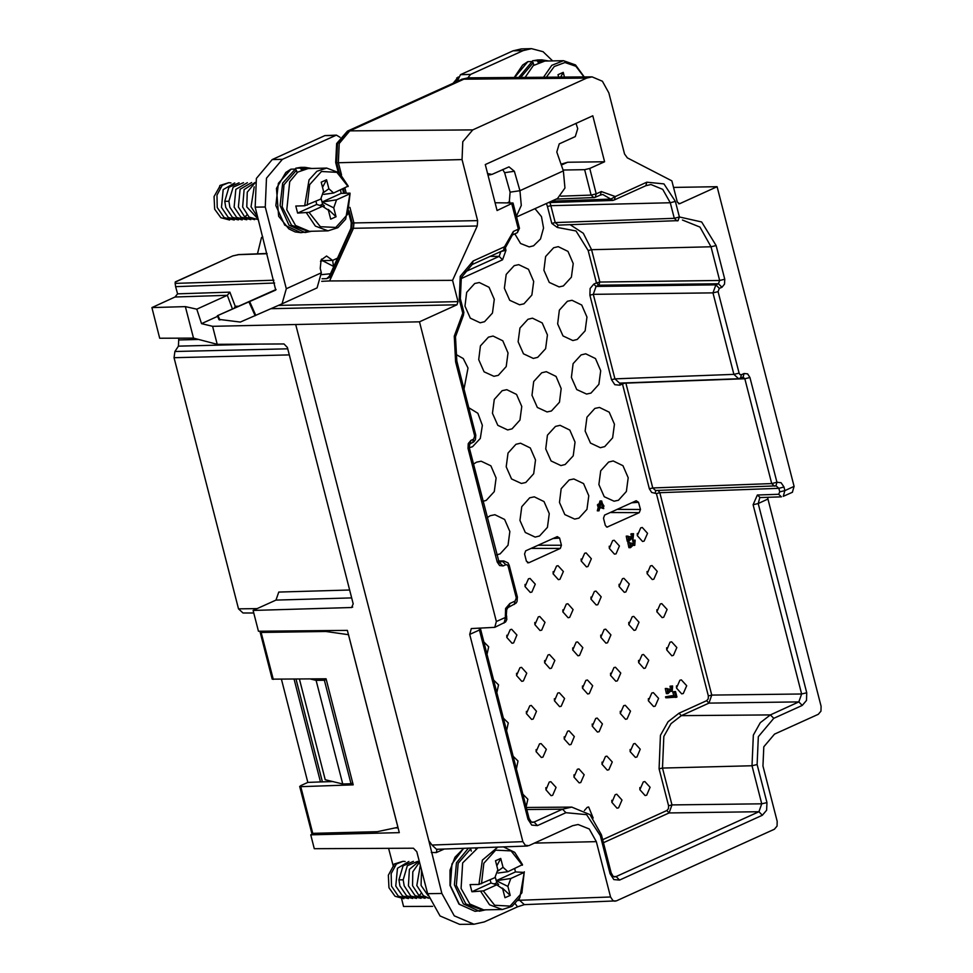 <?xml version="1.0" encoding="UTF-8"?>
<svg xmlns="http://www.w3.org/2000/svg" width="973" height="973" viewBox="0 0 973 973"><rect width="100%" height="100%" fill="white"/><g stroke="black" fill="none" stroke-linecap="round" stroke-linejoin="round"><path stroke-width="1.46" d="M670.847 688.835L668.062 692.423L667.928 688.933L667.004 688.519L668.025 693.579L670.956 690.757L672.197 691.292L672.623 686.026L670.069 686.196L670.142 687.303L672.574 687.145L672.136 690.198L670.847 688.835L668.183 689.188L667.271 692.229M667.004 688.519L665.325 688.556L666.347 693.615L668.025 693.579M671.455 687.279L671.394 689.906M675.53 691.621L674.496 692.083L675.542 696.157L672.002 695.719L667.174 696.704L667.442 697.763L676.916 696.996L675.53 691.621L673.839 691.657L672.805 692.119L673.754 695.804M671.248 696.899L676.077 697.386M672.002 695.719L665.483 696.741L665.763 697.799L667.442 697.763M505.449 248.285L505.972 250.329L502.542 259.852L460.874 278.764M620.178 383.094L619.789 385.211L622.416 384.019L649.319 488.787L651.679 492.411L656.41 493.542L708.393 695.963L708.271 698.845L706.678 700.73L679.032 713.27L668.11 721.771L660.472 735.32L659.049 768.84L668.536 805.778L668.415 808.648L666.821 810.533L602.64 839.663M619.789 385.211L614.814 384.736L611.506 379.665L589.82 295.172L590.1 288.47L593.81 284.055L596.449 282.863L588.154 250.584L591.584 249.745L599.879 282.036L598.736 285.211L596.096 286.403L593.81 284.055M588.154 250.584L575.967 231.015L557.298 227.5L551.8 223.376L547.471 206.507L550.888 205.668L555.23 222.537L551.8 223.376M512.017 428.874L519.971 420.154L521.771 406.483L516.554 394.381L506.811 389.662L502.214 390.696L494.223 399.477L492.484 413.245L497.823 425.347L507.651 429.896L512.017 428.874M469.266 447.726L472.55 446.777L480.321 438.47L482.413 425.335L477.877 413.245L468.767 407.638M498.261 375.298L506.215 366.578L508.015 352.907L502.798 340.805L493.056 336.086L488.458 337.12L480.467 345.901L478.728 359.682L484.067 371.771L493.907 376.332L498.261 375.298M463.999 389.078L468.025 368.013L463.221 358.599L455.449 354.136M484.505 321.722L492.46 313.014L494.26 299.331L489.042 287.23L479.3 282.511L474.702 283.544L466.712 292.326L464.972 306.106L470.312 318.195L480.151 322.756L484.505 321.722M590.939 393.043L598.894 384.335L600.694 370.664L595.476 358.563L585.746 353.844L581.136 354.877L573.158 363.659L571.406 377.427L576.746 389.528L586.585 394.077L590.939 393.043M551.472 410.959L559.426 402.25L561.226 388.568L556.009 376.466L546.279 371.747L541.669 372.781L533.691 381.574L531.939 395.342L537.278 407.432L547.118 411.993L551.472 410.959M577.184 339.48L585.138 330.759L586.938 317.089L581.72 304.987L571.99 300.268L567.381 301.302L559.402 310.083L557.651 323.863L562.99 335.953L572.829 340.514L577.184 339.48M537.716 357.383L545.671 348.675L547.471 334.992L542.265 322.902L532.523 318.171L527.925 319.217L519.935 327.998L518.183 341.766L523.523 353.856L533.362 358.417L537.716 357.383M563.428 285.904L571.382 277.196L573.182 263.513L567.964 251.411L558.234 246.692L553.625 247.726L545.646 256.507L543.895 270.287L549.234 282.377L559.074 286.938L563.428 285.904M523.961 303.807L531.915 295.099L533.715 281.416L528.509 269.326L518.767 264.595L514.17 265.641L506.179 274.422L504.428 288.19L509.767 300.28L519.606 304.841L523.961 303.807M514.79 233.848L520.494 243.432L529.203 246.862L533.557 245.828L540.562 239.03L543.518 228.071L541.45 216.663L535.041 208.66M618.451 500.195L626.405 491.487L628.205 477.804L622.988 465.714L613.258 460.983L608.648 462.017L600.669 470.81L598.918 484.578L604.257 496.668L614.097 501.229L618.451 500.195M578.984 518.11L586.938 509.39L588.738 495.719L583.52 483.617L573.79 478.898L569.181 479.932L561.202 488.714L559.451 502.482L564.79 514.583L574.629 519.144L578.984 518.11M604.695 446.619L612.649 437.911L614.45 424.228L609.232 412.138L599.502 407.407L594.892 408.453L586.914 417.235L585.162 431.003L590.502 443.092L600.341 447.653L604.695 446.619M565.228 464.535L573.182 455.826L574.982 442.143L569.764 430.042L560.034 425.323L555.425 426.356L547.446 435.138L545.695 448.918L551.034 461.007L560.874 465.568L565.228 464.535M539.529 536.014L547.483 527.305L549.283 513.622L544.065 501.533L534.323 496.802L529.726 497.848L521.735 506.629L519.996 520.397L525.323 532.486L535.162 537.047L539.529 536.014M496.777 554.865L500.061 553.929L508.015 545.208L509.816 531.538L504.598 519.436L494.868 514.717L490.258 515.751L487.218 517.672M525.773 482.438L533.727 473.729L535.527 460.047L530.309 447.957L520.567 443.226L515.97 444.272L507.979 453.053L506.24 466.821L511.579 478.911L521.406 483.472L525.773 482.438M483.022 501.302L486.305 500.353L494.26 491.645L496.06 477.962L490.842 465.86L481.112 461.141L476.502 462.175L473.462 464.097M670.069 642.131L666.687 649.915L671.881 655.741L673.474 655.376L676.855 647.568L671.601 641.779L670.069 642.131M650.511 565.945L647.118 573.717L652.324 579.543L653.905 579.19L657.286 571.37L652.032 565.581L650.511 565.945M612.662 540.574L609.28 548.358L614.474 554.184L616.067 553.819L619.436 546.011L614.182 540.222L612.662 540.574M632.231 616.773L628.838 624.557L634.043 630.382L635.624 630.018L639.006 622.197L633.751 616.42L632.231 616.773M651.788 692.971L648.407 700.742L653.601 706.568L655.194 706.216L658.563 698.395L653.309 692.606L651.788 692.971M633.508 743.798L630.127 751.582L635.32 757.408L636.914 757.043L640.283 749.222L635.028 743.445L633.508 743.798M613.951 667.612L610.558 675.384L615.763 681.209L617.344 680.857L620.725 673.036L615.471 667.247L613.951 667.612M594.381 591.414L591 599.186L596.194 605.024L597.787 604.659L601.156 596.838L595.902 591.049L594.381 591.414M556.532 566.055L553.151 573.827L558.356 579.653L559.937 579.3L563.318 571.479L558.064 565.69L556.532 566.055M576.101 642.241L572.72 650.025L577.913 655.851L579.507 655.486L582.876 647.677L577.621 641.888L576.101 642.241M595.658 718.439L592.277 726.211L597.483 732.049L599.064 731.684L602.445 723.863L597.191 718.074L595.658 718.439M615.228 794.637L611.847 802.409L617.04 808.235L618.633 807.882L622.002 800.061L616.748 794.272L615.228 794.637M577.378 769.266L573.997 777.05L579.203 782.876L580.784 782.511L584.165 774.703L578.911 768.913L577.378 769.266M557.821 693.08L554.44 700.852L559.633 706.678L561.226 706.325L564.595 698.505L559.341 692.715L557.821 693.08M538.251 616.882L534.87 624.666L540.076 630.492L541.657 630.127L545.038 622.306L539.784 616.529L538.251 616.882M519.971 667.721L516.59 675.493L521.796 681.319L523.377 680.966L526.758 673.146L521.504 667.356L519.971 667.721M539.541 743.907L536.159 751.691L541.353 757.517L542.934 757.152L546.315 749.332L541.061 743.554L539.541 743.907M526.174 806.885L527.84 799.149L522.963 794.382M506.617 730.687L508.271 722.951L503.406 718.183M487.047 654.488L488.714 646.765L483.849 641.998M603.503 518.232L604.647 515.058L636.208 500.73L638.58 502.311L640.416 509.463L639.273 512.637L607.055 527.098L605.328 525.384L603.503 518.232M524.569 554.051L525.712 550.876L557.286 536.549L559.645 538.13L561.482 545.281L560.339 548.456L528.777 562.783L526.405 561.202L524.569 554.051M496.838 692.594L498.492 684.858L493.627 680.091M516.395 768.779L518.05 761.056L513.185 756.289M549.319 782L545.938 789.784L551.132 795.61L552.725 795.257L556.094 787.437L550.84 781.647L549.319 782M529.762 705.814L526.369 713.586L531.574 719.412L533.155 719.059L536.537 711.239L531.282 705.449L529.762 705.814M510.193 629.616L506.811 637.4L512.005 643.226L513.598 642.861L516.967 635.053L511.713 629.263L510.193 629.616M528.473 578.789L525.092 586.561L530.297 592.387L531.878 592.034L535.259 584.214L530.005 578.424L528.473 578.789M548.042 654.975L544.649 662.759L549.854 668.585L551.436 668.22L554.817 660.412L549.563 654.622L548.042 654.975M567.6 731.173L564.218 738.957L569.412 744.783L571.005 744.418L574.374 736.597L569.132 730.82L567.6 731.173M593.129 818.013L588.689 807.006L587.169 807.371L584.359 810.497M605.449 756.532L602.068 764.316L607.261 770.142L608.843 769.777L612.224 761.968L606.97 756.179L605.449 756.532M585.88 680.346L582.499 688.118L587.704 693.944L589.285 693.591L592.666 685.77L587.412 679.981L585.88 680.346M566.322 604.148L562.941 611.92L568.135 617.758L569.716 617.393L573.097 609.572L567.843 603.795L566.322 604.148M584.603 553.321L581.222 561.093L586.415 566.918L587.996 566.566L591.377 558.745L586.123 552.956L584.603 553.321M604.16 629.507L600.779 637.291L605.984 643.117L607.566 642.752L610.947 634.931L605.692 629.154L604.16 629.507M623.729 705.705L620.348 713.477L625.542 719.302L627.123 718.95L630.504 711.129L625.25 705.34L623.729 705.705M643.287 781.891L639.906 789.675L645.111 795.5L646.692 795.136L650.073 787.327L644.819 781.538L643.287 781.891M642.01 654.865L638.629 662.649L643.822 668.475L645.403 668.11L648.784 660.302L643.53 654.513L642.01 654.865M622.44 578.68L619.059 586.451L624.265 592.277L625.846 591.925L629.227 584.104L623.973 578.315L622.44 578.68M640.721 527.84L637.339 535.624L642.545 541.45L644.126 541.085L647.507 533.277L642.253 527.488L640.721 527.84M660.29 604.038L656.909 611.81L662.102 617.648L663.695 617.283L667.064 609.463L661.81 603.674L660.29 604.038M679.847 680.236L676.466 688.008L681.672 693.834L683.253 693.481L686.634 685.661L681.38 679.872L679.847 680.236M633.374 542.91L630.601 546.498L630.455 543.007L629.543 542.581L630.565 547.653L633.484 544.831L634.737 545.366L635.15 540.1L632.608 540.27L632.681 541.377L635.101 541.219L634.664 544.272L633.374 542.91L630.711 543.262L629.799 546.303M629.543 542.581L627.853 542.618L628.874 547.69L630.565 547.653M633.995 541.353L633.922 543.98M631.72 536.451L628.935 540.039L628.801 536.537L627.889 536.123L628.899 541.195L631.83 538.373L633.07 538.908L633.496 533.642L630.942 533.812L631.015 534.919L633.447 534.749L633.009 537.814L631.72 536.451L629.057 536.804L628.144 539.833M627.889 536.123L626.198 536.159L627.22 541.231L628.899 541.195M632.328 534.895L632.268 537.522M604.051 506.13L603.284 507.128L603.759 508.624L601.691 500.998L600 501.022L597.3 510.849L598.991 510.813L599.976 503.017L601.813 502.518L604.051 506.13L602.092 506.519M601.922 508.198L603.759 508.624M600.9 502.676L602.36 506.155M324.362 680.2L350.961 783.776L342.727 783.946L316.14 680.37L324.362 680.2L326.186 679.373M352.773 782.949L350.961 783.776M316.14 680.37L310.509 679.008M299.429 679.13L325.25 779.714L342.727 783.946M260.144 632.195L272.197 679.142L326.052 678.838L353.248 784.797L300.779 786.658L299.806 786.403L300.864 785.552L307.869 782.377L281.404 679.324M397.933 827.245L348.443 634.481M273.243 679.422L261.178 632.462L325.833 631.441L348.03 634.664M325.833 631.441L327.694 630.589M397.519 827.427L377.244 831.647L311.798 833.375L299.745 786.415M332.973 781.587L320.494 781.951L294.114 679.19M261.178 632.462L260.205 632.182L261.433 631.222M320.494 781.951L307.869 782.377M498.006 873.024L507.857 871.638L503.041 867.357L498.006 870.957M507.857 871.638L522.44 864.644L514.656 852.384L503.442 846.851M507.93 886.403L510.789 878.461L524.216 872.367L515.398 871.978L496.254 880.662L507.93 886.403L510.229 895.355L502.457 888.081M510.789 878.461L496.254 880.65M498.614 884.481L496.814 882.803L494.138 884.019M510.229 895.355L504.975 897.738L502.676 888.787L496.753 884.822L483.338 890.915L494.637 905.255L510.034 906.045L521.856 892.898L524.216 872.367M490.173 879.835L491.012 883.046L496.753 884.822M491 883.046L471.869 891.73L483.338 890.915M480.747 891.548L489.589 904.744L502.25 909.475L512.053 906.289L519.874 897.751L524.277 871.796M471.869 891.73L470.032 884.591L478.911 884.408L482.401 860.108L497.884 847.057M478.911 884.408L494.929 877.682L497.787 869.74L495.476 860.789L500.742 858.393L503.041 867.357M481.501 883.776L483.849 863.246L495.671 850.098L511.068 850.889L522.379 865.228M496.789 865.873L500.742 858.393M495.354 877.451L496.814 882.803M496.254 880.662L495.427 877.415M514.729 868.694L515.398 871.978M502.25 909.475L483.666 909.864L469.825 904.087L461.08 888.434L462.698 862.929L477.865 847.799M475.627 848.602L475.578 847.884M481.817 909.804L465.775 903.881L456.349 885.418L458.21 863.306L470.677 848.821L471.285 851.193M468.536 848.14L456.507 862.783L454.427 884.798L463.379 903.917L479.324 911.215L486.038 909.816M470.3 848.079L470.677 848.821M449.964 885.406L459.061 904.148L475.104 911.3L459.378 904.245L450.329 885.637L451.91 863.878L463.294 848.809L454.963 857.164L450 870.227L449.988 885.503M464.194 848.31L463.294 848.809M394.272 866.371L393.627 865.654L388.3 875.201L388.932 887.79L395.074 896.255L403.904 898.638M393.627 865.654L394.15 864.036L402.992 861.3M405.157 861.519L402.992 861.324L396.4 863.988L394.15 864.036M408.429 898.59L398.334 896.133L391.487 886.099L391.17 873.657L396.412 863.988M412.649 898.493L402.567 896.036L395.719 886.002L397.446 868.244L408.964 861.519M416.408 898.493L406.58 895.78L399.939 885.917L398.942 879.872L403.114 865.873L413.391 861.373M417.697 861.287L407.371 865.739L403.163 879.787L404.16 885.831L410.886 896.084L421.041 898.322M425.043 898.286L415.106 895.683L408.38 885.746L409.451 869.4L419.229 861.069M421.09 893.518L419.108 895.732L412.613 885.649L412.759 871.832L419.509 862.151M420.275 865.131L416.833 885.564L423.328 895.647L428.984 898.237M419.108 895.732L428.85 898.213M428.144 895.671L421.054 885.479L421.613 870.361M426.016 887.522L424.532 881.708M432.632 906.362L403.576 906.483L401.594 898.736M393.189 866.019L388.641 848.298M313.342 833.606L310.752 834.773L314.303 848.638L413.416 848.188L416.821 851.716L427.597 893.664L439.991 915.958L459.609 924.35L473.973 924.241L454.269 915.812L441.827 893.421L428.813 840.781L431.951 845.05L522.902 841.669L469.679 634.42L471.309 628.619L494.758 627.33L496.388 621.516L419.448 321.82L212.625 326.283L217.247 344.308L193.457 338.105L159.742 338.251L151.861 307.565L185.369 306.58L193.457 338.105M515.228 903.735L517.539 906.848L484.335 921.905L473.973 924.241M524.374 904.598L517.539 906.848M323.766 194.418L333.617 193.043L328.813 188.75L323.778 192.362M333.617 193.043L348.2 186.05L339.358 172.853L326.697 168.122L308.113 168.511L297.689 172.124L289.662 181.744L286.853 209.84L295.597 225.493L309.426 231.27L328.01 230.881L337.826 227.694L345.646 219.144L350.037 193.189L341.17 193.384L322.027 202.068L333.703 207.808L336.001 216.76L328.229 209.487M315.945 201.241L316.772 204.452L322.525 206.227L309.098 212.321L320.409 226.66L335.807 227.451L347.629 214.303L349.976 193.773L336.561 199.854L333.703 207.808M336.561 199.854L322.027 202.056L322.586 204.208L319.91 205.425M324.374 205.875L322.586 204.208M336.001 216.76L330.735 219.144L328.436 210.192L322.525 206.227M316.76 204.452L297.641 213.136L309.098 212.321M306.507 212.953L315.349 226.15L328.01 230.881M297.641 213.136L295.804 205.996L304.671 205.802L309.061 179.847L316.894 171.309L326.697 168.122M304.671 205.802L320.689 199.088L323.547 191.146L321.248 182.182L326.514 179.798L328.813 188.75M307.261 205.181L309.621 184.639L321.443 171.491L336.84 172.294L348.152 186.621M322.55 187.278L326.514 179.798M321.126 198.857L322.027 202.056L321.187 198.82M340.501 190.1L341.17 193.384M295.354 169.047L295.841 168.22L300.791 167.405L305.011 167.32L300.219 168.098L301.277 169.302L306.811 168.584M290.672 169.326L285.794 172.476L276.417 188.421L278.619 216.225L288.811 228.935L295.135 231.951L300.864 232.705L284.7 225.177L275.858 205.571L278.436 183.313L291.073 169.132L295.293 169.047L282.656 183.228L280.078 205.485L288.92 225.091L305.084 232.608L311.81 231.221M295.999 168.183L300.219 168.098M311.555 168.438L305.011 167.32L311.664 168.438M307.577 231.209L291.535 225.286L282.121 206.811L283.97 184.7L296.449 170.226L297.057 172.598M295.293 169.047L296.449 170.226M301.277 169.302L301.399 170.007M220.044 187.777L219.387 187.059L214.06 196.607L214.692 209.195L220.835 217.66L229.677 220.044M219.387 187.059L219.922 185.442L228.764 182.705M230.917 182.924L228.764 182.729L222.172 185.393L219.922 185.442M234.189 219.983L224.106 217.538L217.259 207.492L216.943 195.062L222.172 185.393M238.409 219.898L228.339 217.429L221.479 207.407L223.206 189.65L234.736 182.924M242.168 219.886L232.352 217.186L225.7 207.322L224.702 201.277L228.886 187.266L239.151 182.778M243.457 182.693L233.131 187.144L228.923 201.18M246.801 219.728L236.646 217.49L229.92 207.237L228.935 201.18M250.803 219.691L240.878 217.088L234.152 207.14L235.88 189.407L247.397 182.669M246.85 214.911L244.868 217.137L238.373 207.054L240.124 189.285L251.666 182.571M255.108 182.377L244.101 189.626L242.593 206.969L249.1 217.052L258.319 219.703M244.868 217.137L254.622 219.618M258.186 219.144L246.814 206.884L247.227 192.18L255.011 182.766M257.602 216.918L251.034 206.787L254.184 186.767M546.364 77.268L554.196 66.517L564.997 62.515L575.907 66.334L584.031 76.964M543.506 77.281L551.776 65.264L563.476 60.667L575.554 64.923L584.347 76.964M564.51 77.122L563.294 72.343L558.028 74.726L558.648 77.171M560.752 77.147L563.294 72.343M525.019 77.426L533.277 65.58L544.892 61.056L563.476 60.667M532.134 61.591L532.62 60.764L537.57 59.949L541.791 59.864L536.999 60.642L538.057 61.846L543.591 61.129M514.571 77.512L527.853 61.676L532.073 61.591L518.779 77.475M532.766 60.727L536.999 60.642M548.334 60.983L541.791 59.864L548.444 60.983M520.664 77.463L533.228 62.771L533.836 65.142M532.073 61.591L533.228 62.771M538.057 61.846L538.178 62.552M456.824 80.309L456.167 79.604L453.126 83.167M456.167 79.604L458.161 76.94M457.724 77.962L456.702 77.986M455.802 81.951L457.359 79.591M561.044 164.133L567.575 162.248L561.372 165.057M524.167 904.598L616.432 900.913L774.362 829.239L777.013 826.089L777.22 821.297L763.002 765.958L763.817 746.778L774.447 734.165L818.281 714.267L820.932 711.117L821.139 706.325L767.916 499.076L758.186 503.503L753.041 504.744L801.63 694.004L711.81 695.136L708.393 695.963M495.038 202.761L512.917 202.968L497.045 210.582L485.247 164.607L592.776 115.799L604.574 161.786L567.575 162.248M517.393 597.045L517.04 601.533L516.006 603.175L507.918 607.687L506.714 609.682L506.361 615.313L505.303 616.177L505.619 608.514L509.864 603.467L515.131 601.083L516.274 597.909L508.161 566.335L507.225 564.887L505.802 564.741L503.175 565.945L499.623 565.605L497.252 561.98L468.074 448.31L468.281 443.518L470.932 440.368L473.559 439.176L474.702 436.001L455.668 361.871L454.318 336.159L462.759 313.197L459.256 299.562L460.241 276.332L473.097 261.056L504.488 246.814L513.33 231.477L518.366 229.19L511.859 203.856M479.142 628.12L479.421 630.005L480.48 629.13M676.43 685.843L676.478 688.081M656.872 609.657L656.909 611.883M637.303 533.459L637.351 535.685M619.023 584.287L619.071 586.524M638.592 660.485L638.629 662.71M639.869 787.51L639.918 789.735M620.312 711.312L620.348 713.55M600.742 635.126L600.791 637.351M581.185 558.928L581.222 561.166M562.893 609.767L562.941 611.993M582.462 685.953L582.511 688.191M602.019 762.151L602.068 764.377M564.182 736.792L564.231 739.018M544.612 660.594L544.661 662.82M525.055 584.396L525.104 586.634M506.775 635.235L506.824 637.461M526.332 711.421L526.381 713.659M545.902 787.619L545.95 789.845M536.123 749.526L536.159 751.752M516.554 673.328L516.602 675.566M534.834 622.501L534.882 624.727M554.403 698.687L554.44 700.925M573.961 774.885L574.009 777.111M611.81 800.244L611.859 802.482M592.241 724.046L592.289 726.284M572.683 647.86L572.732 650.086M553.114 571.662L553.163 573.9M590.964 597.021L591.012 599.259M610.521 673.219L610.57 675.444M630.09 749.417L630.139 751.643M648.371 698.578L648.419 700.815M628.801 622.392L628.85 624.617M609.244 546.194L609.293 548.419M647.081 571.552L647.13 573.79M666.651 647.75L666.7 649.976M341.547 174.909L338.409 162.673L462.005 159.608L477.67 220.616L353.892 222.963L353.479 228.278L351.776 228.314L352.19 222.999L353.892 222.963L349.891 207.419M329.275 276.198L329.567 277.378L326.721 278.594L322.002 278.752M329.154 276.466L326.721 278.594M273.875 280.285L175.152 283.435L175.663 286.67L274.581 283.009M321.71 281.27L329.616 280.978L353.479 228.278L477.244 225.931L452.603 280.37L329.616 280.978M175.383 282.036L232.851 255.96L239.066 254.525M337.412 258.234L332.608 260.411L322.477 260.63L333.447 266.322L332.608 260.411L326.575 256.033L321.029 259.998L320.19 268.426L321.321 272.817L317.076 287.911L282.061 303.795M321.564 259.098L322.477 260.63M336.39 135.101L282.377 159.304L272.245 159.511L324.86 135.636L336.39 135.101L340.027 137.315M218.949 319.436L240.38 322.124L282 303.831L286.244 288.738L265.24 206.957L266.468 178.205L282.377 159.304M272.245 159.511L256.325 178.424L255.108 207.176L275.773 290.112L217.307 315.763L276.15 289.504M212.625 326.283L201.581 323.62L217.575 316.359M185.369 306.58L196.826 309.146L201.581 323.62M419.448 321.82L456.921 304.817L458.064 301.63L452.603 280.37M234.42 307.979L235.259 306.288L238.312 306.227M232.45 308.867L227.268 295.33L229.823 292.107L177.512 293.846L175.006 297.069L227.268 295.33L196.826 309.146M151.861 307.565L175.006 297.069M175.152 283.435L175.274 282.097M175.663 286.67L177.512 293.846M477.67 220.616L477.244 225.931M346.266 193.274L344.929 188.081M347.507 131.1L336.658 143.566L335.721 162.442L336.707 162.698L337.522 143.554L348.127 130.954L462.126 79.227L347.507 131.1L349.83 130.905L339.224 143.505L338.409 162.673L336.707 162.698L339.309 172.805M462.005 159.608L462.759 141.657L472.708 129.847L586.707 78.12L592.107 76.903L602.384 81.294L608.867 92.958L624.532 153.965L627.305 157.833L671.844 180.881L677.305 202.141L679.665 203.722L678.546 203.746M472.708 129.847L349.83 130.905L463.841 79.166L586.707 78.12M592.107 76.903L469.606 77.864L462.126 79.227L469.254 77.876M257.517 253.844L261.445 237.534L262.783 237.096M516.383 216.249L521.285 205.376L519.91 190.659L514.352 171.309L508.964 166.857L491.949 174.435L487.534 173.51M502.688 169.557L504.573 172.756L510.132 192.119L509.22 202.7M576.052 123.389L577.755 128.704L575.262 136.621L559.207 143.907L556.787 152.043L563.428 170.92L519.91 190.659L510.132 192.119M563.428 170.92L564.912 188.069L557.553 198.443L516.59 217.04M783.265 496.352L784.895 490.599L783.983 487.047L781.137 482.693L776.88 482.292L749.988 377.524L747.617 373.9L744.077 373.559L741.438 374.763L740.027 374.629L739.079 373.17L718.135 291.596L719.278 288.422L721.905 287.23L724.557 284.08L724.763 279.287L716.092 245.549L701.655 221.978L679.397 217.04L675.408 201.472L663.939 183.885L646.741 182.255L615.35 196.51L601.29 191.547L600.317 195.038L602.749 194.454L610.789 199.1L551.667 201.119M674.24 218.293L555.255 222.525M743.031 377.074L744.844 378.777L771.747 483.545L776.88 482.292L775.907 485.758L778.838 488.3L779.75 491.839L778.668 494.26L757.347 495.05L753.041 504.744M767.673 497.337L767.916 499.076M758.174 503.503L759.743 497.641M779.75 491.839L784.895 490.599L794.09 486.415L792.411 492.241M601.29 191.547L596.267 193.834L589.76 168.499L604.574 161.786M794.09 486.415L717.15 186.719L679.665 203.722M673.535 187.448L717.15 186.719M320.518 261.19L322.683 260.776M330.382 273.766L321.71 274.641M333.447 266.322L333.374 267.137M330.236 274.082L329.567 274.386M467.806 77.925L470.555 74.471L523.182 50.584L531.562 48.65L543.056 51.727L552.664 60.885M531.562 48.65L521.431 48.857L513.039 50.803L460.424 74.678L457.334 81.258M563.099 169.995L584.615 169.716L591.122 195.087L560.776 196.205M589.76 168.499L584.615 169.716M646.741 182.255L645.768 185.746L650.888 184.517L662.759 189.346L670.263 202.712L674.265 218.28L679.397 217.04L677.889 220.713M678.169 220.603L558.016 225.091M758.186 503.503L806.775 692.764L806.447 700.426L802.202 705.474L798.772 701.947L770.336 714.863L760.314 722.647L753.321 735.065L752.02 765.8L761.774 803.82L671.954 804.939L668.536 805.778M706.678 700.73L708.964 703.078L681.319 715.617L671.017 723.632L663.817 736.403L662.479 768.013L752.02 765.8L757.152 764.547L766.919 802.567L766.59 810.241L762.346 815.277L758.916 811.762L616.091 876.576L613.622 876.588M762.346 815.277L619.521 880.103L613.841 879.556L610.059 873.754L611.117 872.89M526.843 809.487L562.491 809.183L565.921 812.698L537.485 825.615L531.805 825.068L528.023 819.266L479.421 630.005L469.679 634.42M615.094 901.229L612.893 900.572L610.521 896.948L596.315 841.609L589.237 829.008L578.059 824.459L572.647 825.749L528.813 845.634L525.262 845.306L522.902 841.669M428.801 840.769L295.853 324.885M217.247 344.308L283.97 344.004L287.376 347.531L353.199 603.917L351.63 607.529L253.15 610.424L258.49 631.246L347.397 630.407L399.307 832.62L310.752 834.773M398.091 827.865L395.002 827.95M178.837 338.166L178.412 346.084L174.909 351.508L174.045 357.663L238.519 608.794L243.007 613.039L253.807 612.978M253.15 610.424L275.943 600.073L351.642 597.848M322.416 781.903L296.035 679.166M349.635 590.052L278.801 592.131L275.943 600.073M674.496 692.083L672.805 692.119M667.174 696.704L665.483 696.741M672.623 686.026L670.069 686.196M671.759 686.16L671.832 687.266M669.874 689.152L668.183 689.188M635.15 540.1L632.608 540.27M634.299 540.234L634.36 541.341M632.401 543.226L630.711 543.262M633.496 533.642L630.942 533.812M632.632 533.776L632.705 534.882M630.747 536.768L629.057 536.804M597.373 504.841L599.04 503.856L600.827 507.663L598.736 509.22L597.373 504.841M598.164 504.123L599.137 507.699L597.945 509.013M603.284 507.128L602.092 507.152M601.691 500.998L598.991 510.813M546.498 203.466L547.471 206.507M312.832 833.618L300.779 786.658M403.163 879.86L398.942 879.872M427.597 893.664L441.827 893.421M431.319 852.518L436.269 852.628L444.175 849.052M518.062 900.499L519.582 900.317L524.143 904.549M505.826 846.765L505.984 847.361M519.205 898.845L519.582 900.317L610.521 896.948M436.269 852.628L437.011 849.307M527.475 845.963L436.524 849.283L431.976 845.087M228.935 201.253L224.702 201.277M519.485 228.302L518.366 229.19L517.393 232.669L519.485 228.302L512.978 202.956M517.393 232.669L512.357 234.955L513.33 231.477M505.717 247.093L504.488 246.814L503.515 250.304L505.717 247.093L512.357 234.955M503.515 250.304L472.124 264.547L473.097 261.056M472.124 264.547L461.299 277.536L460.363 298.687L459.256 299.562M463.866 312.309L462.759 313.197L463.367 315.325L463.866 312.309L460.363 298.687M463.367 315.325L455.51 336.755L456.787 360.983L455.668 361.871M475.797 435.053L474.702 436.001M472.61 442.618L473.559 439.176M469.947 443.834L470.932 440.368M469.132 447.434L468.074 448.31M498.322 561.105L497.252 561.98M498.322 560.934L503.819 560.959L499.21 562.528M499.064 562.43L503.175 565.945M498.419 561.251L502.372 561.226L505.802 564.741M503.795 560.922L508.003 562.929L509.232 565.459L508.161 566.335M517.368 596.96L516.274 597.909M514.194 604.525L515.131 601.083M508.891 606.933L509.864 603.467M506.629 616.383L505.595 617.344L505.303 616.177M496.388 621.516L505.595 617.344L503.99 623.097M529.081 818.402L528.023 819.266M552.749 538.616L559.645 538.13M561.482 545.281L538.239 545.196M531.282 548.358L560.339 548.456M528.777 562.783L527.524 562.747M607.699 526.965L606.447 526.928M610.205 512.54L639.273 512.637M640.416 509.463L617.162 509.378M631.672 502.798L638.58 502.311M502.542 259.852L499.113 256.337L500.827 251.569L505.972 250.329M463.768 272.379L499.113 256.337L489.966 256.446M603.418 842.691L669.108 812.881L666.821 810.533M766.919 802.567L761.774 803.82L758.916 811.762L669.108 812.881L671.954 804.939L662.479 768.013L659.049 768.84M802.202 705.474L773.766 718.378L770.336 714.863L681.319 715.617L679.032 713.27M806.775 692.764L801.63 694.004L798.772 701.947L708.964 703.078L711.81 695.136L659.84 492.703L656.41 493.542M783.983 487.047L778.838 488.3L659.84 492.703L658.113 490.428M655.887 490.416L655.23 492.739M775.286 485.916L655.498 490.489L652.749 487.947L649.319 488.787M625.748 382.888L622.416 384.019L622.319 383.009M749.988 377.524L744.844 378.777L625.846 383.18L652.749 487.947L771.747 483.545L774.484 486.111M611.506 379.665L614.936 378.825L619.521 383.07M589.82 295.172L593.238 294.345L614.936 378.825L733.934 374.423L738.446 378.655M718.135 291.596L712.99 292.849L593.238 294.345L596.096 286.403L715.848 284.907L712.99 292.837M682.462 220.02L699.915 227.123L710.959 246.789L719.619 280.528L599.879 282.036L596.449 282.863L598.736 285.211L718.475 283.702L715.848 284.907L719.278 288.422M557.298 227.5L558.016 225.104M570.056 224.666L583.314 233.289L591.584 249.745L710.959 246.789L716.092 245.549M558.149 225.079L555.23 222.537M549.927 202.579L550.888 205.668L670.263 202.712L675.408 201.472M594.673 197.458L556.228 199.051M595.281 197.312L593.858 197.653L591.122 195.087L596.267 193.834L595.281 197.312L600.317 195.038M350.803 228.777L351.776 228.314L329.567 277.378M335.004 135.429L324.86 135.636M265.24 206.957L255.108 207.176M217.94 315.495L219.947 319.959M248.954 301.946L255.121 315.69M249.66 301.642L255.826 315.386M270.981 308.696L456.921 304.817M286.244 288.738L321.321 272.817M278.485 305.388L458.064 301.63M235.259 306.288L229.823 292.107M343.408 188.774L344.576 193.311M349.088 210.91L352.19 222.999L351.253 222.732M514.352 171.309L504.573 172.756M509.779 201.691L507.541 202.7M614.377 199.988L615.35 196.51L610.801 199.088L612.941 200.316L614.377 199.988L645.768 185.746M674.265 218.28L677.001 220.847L677.926 220.701M724.763 279.287L719.619 280.528L718.475 283.702L721.905 287.23M712.99 292.849L733.934 374.423L739.079 373.17M619.521 880.103L616.091 876.576L614.693 876.855M614.644 876.855L613.999 876.77M526.332 807.468L571.747 807.104L562.491 809.183L534.055 822.088L531.574 822.1M537.473 825.615L534.055 822.088L532.645 822.367M532.608 822.367L531.963 822.282M792.496 492.204L783.229 496.376M237.789 254.744L267.04 253.661M523.182 50.584L513.039 50.803M470.555 74.471L460.424 74.678M741.438 374.763L740.477 378.217M744.077 373.559L743.08 377.05L738.507 378.692L619.521 383.119M781.392 496.814L778.668 494.26M781.416 496.838L760.108 497.604L757.347 495.05M757.152 764.547L758.344 736.695L773.766 718.378M610.059 873.754L600.292 835.734L601.411 834.858L611.178 872.878M565.921 812.698L586.549 814.656L600.292 835.734M596.315 841.609L534.299 843.141M287.692 348.784L174.909 351.508M174.045 357.663L289.261 354.877M178.412 346.084L259.998 344.114M198.662 339.468L179.287 339.93M351.63 607.529L352.749 607.018M257.127 608.611L238.519 608.794M599.137 507.699L600.827 507.663M475.092 911.3L486.135 909.816M295.841 168.207L300.791 167.405M300.864 232.705L311.907 231.209M532.62 60.752L537.57 59.949M514.279 77.512L522.574 65.021L527.634 61.725M499.173 562.552L469.193 447.422L469.789 443.98L473.815 441.864L475.469 439.626L475.809 435.113L456.787 360.983M517.393 597.021L509.28 565.447M494.807 627.305L505.583 621.942L506.775 619.582L506.41 615.301M480.334 628.072L529.13 818.39M348.589 212.564L351.192 222.744L350.912 228.375L329.069 276.77M267.003 253.491L238.872 254.537L232.742 255.935M232.559 256.008L175.31 281.988M219.083 319.716L217.307 315.763M282 303.831L317.076 287.911M262.746 236.95L261.445 237.534M490.988 174.714L487.959 175.164M548.334 202.627L612.978 200.377M461.518 79.36L467.539 77.937M335.721 162.442L338.142 171.905M342.569 189.151L343.651 193.323M774.472 486.111L776.089 485.734M614.681 876.892L613.294 876.381L611.178 872.866M571.747 807.104L590.039 814.705L601.411 834.858M532.645 822.404L531.258 821.893L529.13 818.378M672.197 691.292L670.896 691.317M634.737 545.366L633.435 545.391M633.07 538.908L631.769 538.933"/></g></svg>
